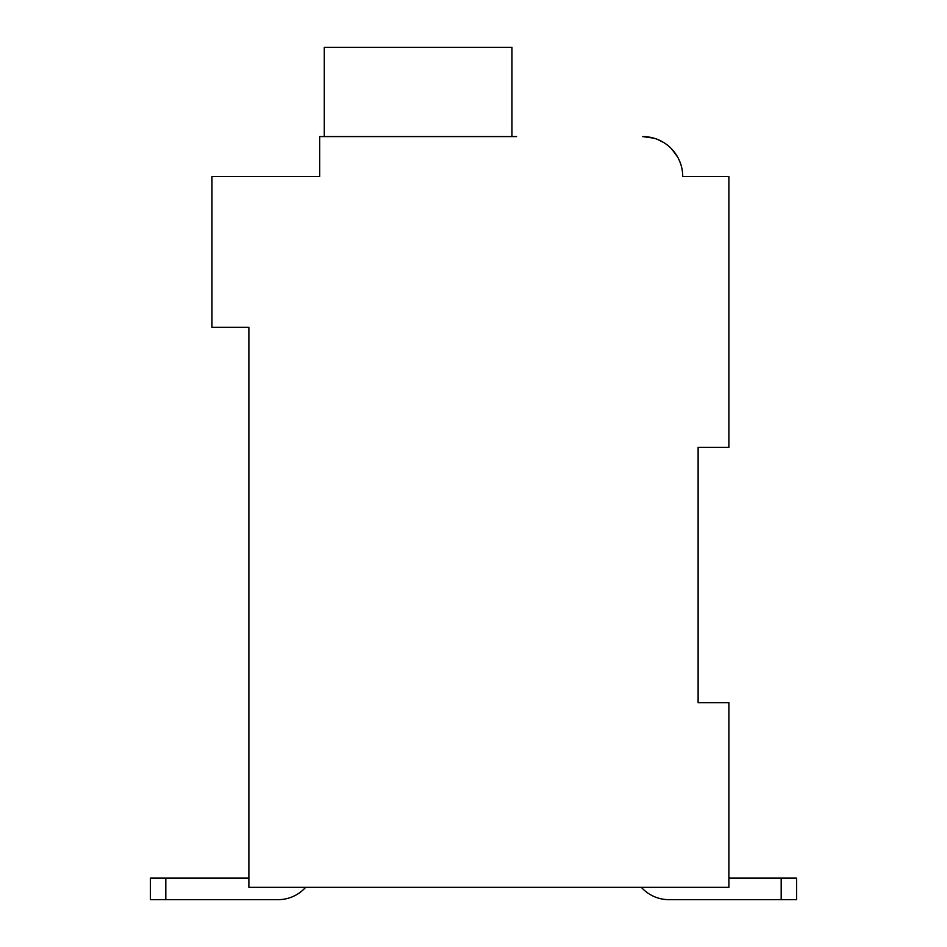 <?xml version="1.0" encoding="UTF-8"?>
<svg xmlns="http://www.w3.org/2000/svg" width="947" height="947" viewBox="0 0 947 947"><rect width="100%" height="100%" fill="white"/><g stroke="black" fill="none" stroke-linecap="round" stroke-linejoin="round"><path stroke-width="1.42" d="M242.728 176.58L319.66 176.58L211.962 176.58L211.962 327.342L248.883 327.342L248.883 887.339L728.882 887.339L728.882 702.733L698.117 702.733L698.117 447.351L698.117 702.733L698.117 447.351L698.117 702.733L698.117 447.351L698.117 702.733L698.117 447.351L698.117 702.733L698.117 447.351L698.117 702.733L698.117 447.351L698.117 702.733L698.117 447.351L698.117 702.733L698.117 447.351L698.117 702.733L698.117 447.351L698.117 702.733L698.117 447.351L698.117 702.733L698.117 447.351L728.882 447.351L728.882 176.58L682.728 176.58A39.999 39.999 0 0 0 642.729 136.581L653.904 138.179M781.192 899.65L668.878 899.65L781.192 899.65L668.878 899.65L781.192 899.65L668.878 899.65L781.192 899.65L668.878 899.65L781.192 899.65L668.878 899.65L781.192 899.65L668.878 899.65L781.192 899.65L668.878 899.65L781.192 899.65L668.878 899.65L781.192 899.65L668.878 899.65L781.192 899.65L781.192 878.118L796.569 878.118L796.569 899.65L668.878 899.65A36.921 36.921 0 0 1 641.368 887.339M657.656 139.469L663.729 142.535M671.707 149.01L677.626 157.024M691.961 176.58L682.728 176.58M516.577 136.581L319.66 136.581L319.66 176.58L319.66 155.036M511.96 136.581L511.96 47.35L324.276 47.35L324.276 136.581M248.883 878.118L150.431 878.118L150.431 899.65L165.808 899.65L165.808 878.118M165.808 899.65L278.122 899.65A36.921 36.921 0 0 0 305.632 887.339M781.192 878.118L728.882 878.118M796.569 899.65L796.569 878.118L796.569 899.65"/></g></svg>

